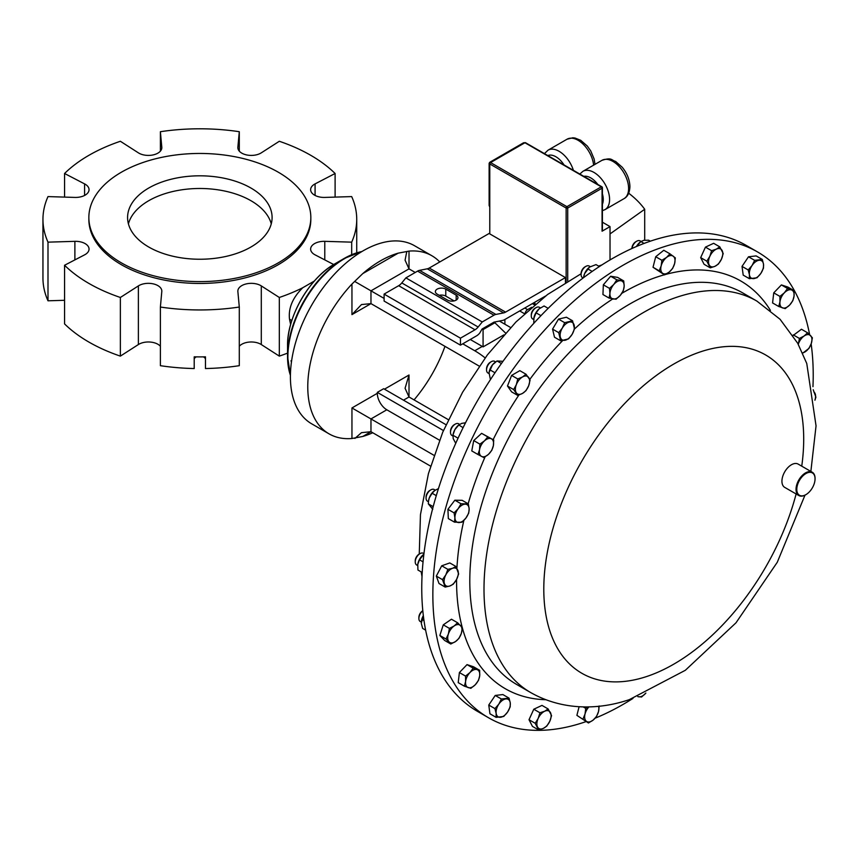 <?xml version="1.0" encoding="UTF-8"?>
<svg xmlns="http://www.w3.org/2000/svg" width="859" height="859" viewBox="0 0 859 859"><rect width="100%" height="100%" fill="white"/><g stroke="black" fill="none" stroke-linecap="round" stroke-linejoin="round"><path stroke-width="1.29" d="M250.935 188.035A72.263 41.715 0 0 0 172.187 178.983A72.263 41.715 0 0 0 127.583 217.531A72.263 41.715 0 0 0 148.747 247.027A72.263 41.715 0 0 0 227.495 256.068A72.263 41.715 0 0 0 272.099 217.531A72.263 41.715 0 0 0 250.935 188.035M128.421 223.866A72.263 41.715 180 0 1 177.351 190.558A72.263 41.715 180 0 1 250.935 200.705A72.263 41.715 180 0 1 271.261 223.866M477.454 711.349L481.996 713.969L477.454 711.349A268.953 155.275 120 0 1 477.454 400.788A268.953 155.275 120 0 1 746.407 245.513L757.509 251.923A268.953 155.275 -60 0 1 809.629 334.656M486.548 369.918L486.548 368.822A5.39 3.114 120 0 1 490.36 362.219L491.305 361.682A6.722 3.887 120 0 0 486.548 369.918A6.722 3.887 120 0 0 487.944 372.989L488.943 373.568M495.632 361.907L494.666 361.349A6.722 3.887 120 0 0 491.305 361.682L490.36 362.219M590.208 266.623L589.21 266.043A6.722 3.887 120 0 0 588.415 265.764A6.722 3.887 120 0 0 585.849 266.376A6.722 3.887 120 0 0 581.092 274.612A6.722 3.887 120 0 0 582.488 277.682L583.078 278.026M435.202 490.124L434.192 489.533A6.722 3.887 120 0 0 430.831 489.866L429.887 490.414A5.39 3.114 120 0 0 427.825 492.304A5.39 3.114 120 0 0 426.075 497.017L426.075 498.102A6.722 3.887 120 0 0 427.471 501.184L428.448 501.742M430.831 489.866A6.722 3.887 120 0 0 428.254 492.228A6.722 3.887 120 0 0 426.075 498.102M422.811 610.728L422.682 610.792A5.39 3.114 120 0 0 419.224 615.366A5.39 3.114 120 0 0 418.881 617.396L418.881 618.48A6.722 3.887 120 0 0 420.266 621.562L421.275 622.141M422.811 610.803A6.722 3.887 120 0 0 419.31 615.957A6.722 3.887 120 0 0 418.881 618.48M423.949 553.647L423.358 553.303A6.722 3.887 120 0 0 419.997 553.636L419.052 554.184A5.39 3.114 120 0 0 416.175 557.362A5.39 3.114 120 0 0 415.241 560.787L415.241 561.872A6.722 3.887 120 0 0 416.636 564.954L417.635 565.533M419.997 553.636A6.722 3.887 120 0 0 416.4 557.609A6.722 3.887 120 0 0 415.241 561.872M459.597 424.335L458.62 423.777A6.722 3.887 120 0 0 455.259 424.11L454.314 424.657A5.39 3.114 120 0 0 453.241 425.452A5.39 3.114 120 0 0 450.503 431.25L450.503 432.345A6.722 3.887 120 0 0 451.898 435.416L452.865 435.985M455.259 424.11A6.722 3.887 120 0 0 453.917 425.098A6.722 3.887 120 0 0 450.503 432.345M540.397 307.887L539.398 307.307A6.722 3.887 120 0 0 537.38 307.092A6.722 3.887 120 0 0 536.037 307.64A6.722 3.887 120 0 0 531.281 315.876A6.722 3.887 120 0 0 532.677 318.957L533.675 319.527M314.351 281.043L302.722 287.754A156.886 90.582 180 0 1 279.315 297.472L261.297 285.907A13.443 7.763 0 0 0 246.479 283.857A13.443 7.763 0 0 0 237.857 291.104A13.443 7.763 0 0 0 237.868 291.512L239.296 307.039A156.886 90.582 180 0 1 160.386 307.039L161.803 291.512A13.443 7.763 0 0 0 161.825 291.104A13.443 7.763 0 0 0 153.192 283.857A13.443 7.763 0 0 0 138.374 285.907L120.367 297.472A156.886 90.582 180 0 1 64.565 265.259L84.59 254.855A13.443 7.763 0 0 0 89.046 249.089A13.443 7.763 0 0 0 74.883 241.336L47.997 242.152A156.886 90.582 180 0 1 42.95 219.378A156.886 90.582 180 0 1 47.997 196.593L74.883 197.42A13.443 7.763 0 0 0 89.046 189.667A13.443 7.763 0 0 0 84.59 183.89L64.565 173.497A156.886 90.582 180 0 1 120.367 141.273L138.374 152.838A13.443 7.763 0 0 0 153.192 154.899A13.443 7.763 0 0 0 161.825 147.641A13.443 7.763 0 0 0 161.803 147.233L160.386 131.706A156.886 90.582 180 0 1 239.296 131.706L237.868 147.233A13.443 7.763 0 0 0 237.857 147.641A13.443 7.763 0 0 0 246.479 154.899A13.443 7.763 0 0 0 261.297 152.838L279.315 141.273A156.886 90.582 180 0 1 310.775 155.329A156.886 90.582 180 0 1 335.107 173.497L315.081 183.89A13.443 7.763 0 0 0 310.636 189.667A13.443 7.763 0 0 0 324.788 197.42L351.685 196.593A156.886 90.582 180 0 1 356.732 219.378A156.886 90.582 180 0 1 351.685 242.152L324.788 241.336A13.443 7.763 0 0 0 310.636 249.089A13.443 7.763 0 0 0 315.081 254.855L333.7 264.529M290.643 324.487L289.515 319.204C288.227 308.209 292.629 297.729 302.722 287.754M290.417 375.329A79.994 46.182 -60 0 1 287.55 356.464A79.994 46.182 -60 0 1 344.105 258.495L334.827 263.863C309.487 277.768 286.927 316.831 287.55 345.737A66.852 38.601 120 0 1 334.827 263.863L344.115 258.495A79.994 46.182 -60 0 1 361.875 251.547M278.316 172.219A110.983 64.081 180 0 1 310.829 217.531A110.983 64.081 180 0 1 242.313 276.727A110.983 64.081 180 0 1 121.355 262.843A110.983 64.081 180 0 1 88.853 217.531A110.983 64.081 180 0 1 157.369 158.335A110.983 64.081 180 0 1 278.316 172.219M310.829 217.531L310.829 219.378A110.983 64.081 180 0 1 242.313 278.574A110.983 64.081 180 0 1 121.355 264.69A110.983 64.081 180 0 1 88.853 219.378L88.853 217.531M160.386 307.039L160.386 365.687A156.886 90.582 180 0 0 194.209 368.543L194.209 356.829A156.886 90.582 0 0 0 205.473 356.829L205.473 359.427A5.626 3.253 0 0 0 203.819 357.129A5.626 3.253 0 0 0 203.304 356.872M439.765 261.963A102.833 59.368 120 0 0 431.894 255.757L414.532 245.728A102.833 59.368 120 0 0 335.289 273.28A102.833 59.368 120 0 0 290.406 376.757A102.833 59.368 120 0 0 311.699 423.831L329.072 433.859A102.833 59.368 120 0 0 351.954 438.509L351.954 407.95L377.316 393.315L377.316 392.37L443.437 430.552M479.215 366.117L370.97 303.624L351.954 314.609L351.954 284.05A102.833 59.368 120 0 0 307.769 386.786A102.833 59.368 120 0 0 329.072 433.859M351.954 284.05L362.756 273.613L398.211 253.147A102.833 59.368 120 0 0 362.756 273.613M398.211 253.147L409.013 251.107L409.013 268.867L415.251 272.475M431.894 255.757A102.833 59.368 120 0 0 409.013 251.107M803.981 495.514A12.906 7.452 120 0 0 805.925 494.634A12.906 7.452 120 0 0 815.051 478.828A12.906 7.452 120 0 0 807.857 472.675A12.906 7.452 120 0 0 797.002 487.01A12.906 7.452 120 0 0 803.981 495.514M805.731 494.741A13.443 7.763 -60 0 1 805.538 494.859A13.443 7.763 -60 0 1 803.519 495.772A13.443 7.763 -60 0 1 798.816 495.525A13.443 7.763 -60 0 1 797.195 483.434A13.443 7.763 -60 0 1 807.567 471.978A13.443 7.763 -60 0 1 812.26 472.235A13.443 7.763 -60 0 1 815.051 478.388A13.443 7.763 -60 0 1 815.051 478.613M798.816 495.525L784.718 487.386A13.443 7.763 -60 0 1 783.097 475.295A13.443 7.763 -60 0 1 793.469 463.839A13.443 7.763 -60 0 1 798.161 464.096L812.26 472.235M586.063 721.603A268.953 155.275 -60 0 1 582.606 722.763A268.953 155.275 -60 0 1 488.556 717.77A268.953 155.275 -60 0 1 456.118 475.972A268.953 155.275 -60 0 1 663.459 246.93A268.953 155.275 -60 0 1 757.509 251.923M811.143 343.933A268.953 155.275 -60 0 1 812.958 386.668M632.976 698.41A268.953 155.275 -60 0 1 595.19 718.156M749.359 278.67L743.196 275.116L742.026 266.387L748.5 256.787L756.135 255.907L762.298 259.461L754.653 260.341L752.054 265.517L748.189 269.951L749.413 274.676L749.359 278.67L756.994 277.801L760.87 273.366L763.468 268.191L763.511 264.196L762.298 259.461M778.737 306.491L772.574 302.937L773.744 292.855L781.389 284.92L787.853 287.056L794.006 290.61L787.542 288.474L784.364 292.812L779.908 296.409L779.961 301.82L778.737 306.491L785.201 308.628L789.657 305.031L792.836 300.693L794.06 296.022L794.006 290.61M538.593 729.946L532.44 726.381L529.015 719.713L533.793 709.223L541.986 705.4L548.139 708.954L544.681 711.231L539.946 712.777L538.196 718.392L535.178 723.278L538.593 729.946L543.328 728.4L546.786 726.113L549.814 721.238L551.564 715.622L548.139 708.954M793.04 335.558L801.447 329.244L807.6 332.798L804.142 335.987L799.418 338.435L798.344 344.105A10.072 5.82 120 0 0 798.279 344.319M445.177 587.073L439.024 583.519L436.329 576.088L441.719 565.802L449.794 562.935L455.957 566.489L452.553 568.293L447.872 569.356L445.821 574.864L442.492 579.642L445.177 587.073L449.858 585.999L453.262 584.206L456.591 579.428L458.642 573.909L455.957 566.489M477.937 454.486L471.774 450.921L473.717 440.57L481.609 433.344L493.721 440.012L487.772 436.898L484.455 440.882L479.88 444.124L479.537 449.676L477.937 454.486L483.885 457.6L488.47 454.347L491.788 450.363L493.388 445.553L493.721 440.012M664.565 274.891L653.023 267.267L655.718 256.734L663.792 250.27L669.956 253.824L666.552 257.432L661.87 260.288L661.162 265.925L659.186 270.821L664.565 274.891L669.247 272.024L672.651 268.427L674.626 263.53L675.335 257.893L669.956 253.824M576.894 715.354L588.436 722.977L576.894 715.354L579.095 706.732M560.659 340.776L554.495 337.222L552.562 329.104L558.511 319.118L566.403 317.229L572.566 320.794L564.674 322.673L562.334 328.031L558.715 332.658L560.659 340.776L568.551 338.897L572.169 334.269L574.51 328.9L572.566 320.794M450.782 644.003L444.629 640.449L439.851 635.467L443.276 624.847L451.458 619.221L457.622 622.775L454.164 625.953L449.429 628.401L448.355 634.082L446.014 639.021L450.782 644.003L455.517 641.555L458.974 638.377L461.326 633.427L462.389 627.757L457.622 622.775M710.243 267.847L704.09 264.293L700.676 257.625L705.443 247.134L713.636 243.301L719.788 246.866L716.331 249.142L711.606 250.688L709.856 256.304L706.828 261.179L710.243 267.847L714.978 266.301L718.435 264.024L721.463 259.15L723.214 253.534L719.788 246.866M454.475 522.143L448.323 518.589L447.926 509.323L454.851 500.196L462.163 500.325L468.327 503.879L461.015 503.75L458.191 508.678L454.089 512.877L454.916 517.88L454.475 522.143L461.788 522.272L465.889 518.074L468.713 513.145L469.154 508.872L468.327 503.879M464.375 686.191L458.223 682.637L459.393 672.554L467.028 664.619L473.492 666.756L479.655 670.31L473.191 668.173L470.002 672.511L465.546 676.108L465.599 681.52L464.375 686.191L470.85 688.327L475.295 684.73L478.484 680.392L479.709 675.722L479.655 670.31M496.094 717.34L489.941 713.786L488.76 705.056L495.235 695.446L502.869 694.566L509.033 698.131L501.388 699.011L498.8 704.176L494.924 708.611L496.148 713.346L496.094 717.34L503.728 716.46L507.605 712.025L510.203 706.85L510.257 702.855L509.033 698.131M609.106 298.094L602.943 294.53L603.34 284.823L610.652 276.244L617.567 277.382L623.731 280.936L616.805 279.798L613.788 284.458L609.493 288.377L609.933 293.595L609.106 298.094L616.032 299.233L620.316 295.313L623.344 290.653L624.171 286.165L623.731 280.936M517.762 395.419L511.599 391.865L507.486 386.013L511.599 375.415L519.824 370.659L525.987 374.213L522.508 376.961L517.762 378.969L516.334 384.639L513.65 389.567L517.762 395.419L522.508 393.411L525.987 390.673L528.682 385.734L530.1 380.065L525.987 374.213M637.808 696.628L641.576 697.003L645.871 693.084M742.026 266.387L748.189 269.951M748.5 256.787L754.653 260.341M773.744 292.855L779.908 296.409M781.389 284.92L787.542 288.474M529.015 719.713L535.178 723.278M533.793 709.223L539.946 712.777M802.66 353.199L808.963 348.4L811.304 343.46L812.378 337.78L807.6 332.798M793.254 334.87L799.418 338.435M441.719 565.802L447.872 569.356M436.329 576.088L442.492 579.642M481.609 433.344L487.772 436.898M473.717 440.57L479.88 444.124M653.023 267.267L659.186 270.821M655.718 256.734L661.87 260.288M583.164 706.893L585.741 708.374L585.033 714.012L583.046 718.908M588.458 706.882L585.741 708.374M588.436 722.977L593.107 720.11L596.511 716.513L598.498 711.617L599.206 705.98M558.511 319.118L564.674 322.673M552.562 329.104L558.715 332.658M814.944 400.208L815.9 397.159L813.215 389.728M443.276 624.847L449.429 628.401M439.851 635.467L446.014 639.021M700.676 257.625L706.828 261.179M705.443 247.134L711.606 250.688M454.851 500.196L461.015 503.75M447.926 509.323L454.089 512.877M459.393 672.554L465.546 676.108M467.028 664.619L473.191 668.173M488.76 705.056L494.924 708.611M495.235 695.446L501.388 699.011M610.652 276.244L616.805 279.798M603.34 284.823L609.493 288.377M511.599 375.415L517.762 378.969M507.486 386.013L513.65 389.567M645.581 693.406A10.072 5.82 -60 0 1 638.752 696.799A10.072 5.82 -60 0 1 637.947 696.574M763.511 264.196A10.072 5.82 -60 0 1 760.87 273.366A10.072 5.82 -60 0 1 753.815 278.606A10.072 5.82 120 0 1 749.413 274.676A10.072 5.82 -60 0 1 752.054 265.517A10.072 5.82 -60 0 1 759.109 260.266A10.072 5.82 -60 0 1 763.511 264.196M794.06 296.022A10.072 5.82 -60 0 1 789.657 305.031A10.072 5.82 -60 0 1 782.603 307.93A10.072 5.82 120 0 1 779.961 301.82A10.072 5.82 -60 0 1 784.364 292.812A10.072 5.82 -60 0 1 791.418 289.913A10.072 5.82 -60 0 1 794.06 296.022M537.519 726.972A10.072 5.82 -60 0 1 538.196 718.392A10.072 5.82 -60 0 1 544.681 711.231A10.072 5.82 120 0 1 550.49 712.659A10.072 5.82 -60 0 1 549.814 721.238A10.072 5.82 -60 0 1 543.328 728.4A10.072 5.82 -60 0 1 537.519 726.972M798.344 344.105A10.072 5.82 -60 0 1 804.142 335.987A10.072 5.82 -60 0 1 810.628 335.654A10.072 5.82 -60 0 1 811.304 343.46A10.072 5.82 -60 0 1 805.495 351.578A10.072 5.82 -60 0 1 802.531 352.899M445.821 574.864A10.072 5.82 -60 0 1 452.553 568.293A10.072 5.82 -60 0 1 457.933 570.569A10.072 5.82 120 0 1 456.591 579.428A10.072 5.82 -60 0 1 449.858 585.999A10.072 5.82 -60 0 1 444.468 583.723A10.072 5.82 -60 0 1 445.821 574.864M484.455 440.882A10.072 5.82 -60 0 1 491.38 438.82A10.072 5.82 -60 0 1 493.388 445.553A10.072 5.82 120 0 1 488.47 454.347A10.072 5.82 -60 0 1 481.545 456.408A10.072 5.82 -60 0 1 479.537 449.676A10.072 5.82 -60 0 1 484.455 440.882M673.284 256.229A10.072 5.82 -60 0 1 674.626 263.53A10.072 5.82 -60 0 1 669.247 272.024A10.072 5.82 120 0 1 662.514 273.226A10.072 5.82 -60 0 1 661.162 265.925A10.072 5.82 -60 0 1 666.552 257.432A10.072 5.82 -60 0 1 673.284 256.229M598.508 706.27A10.072 5.82 -60 0 1 598.498 711.617A10.072 5.82 -60 0 1 593.107 720.11A10.072 5.82 -60 0 1 586.375 721.302A10.072 5.82 -60 0 1 585.033 714.012A10.072 5.82 -60 0 1 588.952 706.871M569.259 322.093A10.072 5.82 -60 0 1 574.177 325.217A10.072 5.82 -60 0 1 572.169 334.269A10.072 5.82 120 0 1 565.243 340.207A10.072 5.82 -60 0 1 560.326 337.082A10.072 5.82 -60 0 1 562.334 328.031A10.072 5.82 -60 0 1 569.259 322.093M813.849 391.897A10.072 5.82 -60 0 1 815.191 393.809A10.072 5.82 -60 0 1 814.933 400.09M448.355 634.082A10.072 5.82 -60 0 1 454.164 625.953A10.072 5.82 -60 0 1 460.639 625.631A10.072 5.82 120 0 1 461.326 633.427A10.072 5.82 -60 0 1 455.517 641.555A10.072 5.82 -60 0 1 449.032 641.877A10.072 5.82 -60 0 1 448.355 634.082M722.14 250.56A10.072 5.82 -60 0 1 721.463 259.15A10.072 5.82 -60 0 1 714.978 266.301A10.072 5.82 120 0 1 709.18 264.883A10.072 5.82 -60 0 1 709.856 256.304A10.072 5.82 -60 0 1 716.331 249.142A10.072 5.82 -60 0 1 722.14 250.56M458.191 508.678A10.072 5.82 -60 0 1 465.299 504.179A10.072 5.82 -60 0 1 469.154 508.872A10.072 5.82 120 0 1 465.889 518.074A10.072 5.82 -60 0 1 458.77 522.573A10.072 5.82 -60 0 1 454.916 517.88A10.072 5.82 -60 0 1 458.191 508.678M465.599 681.52A10.072 5.82 -60 0 1 470.002 672.511A10.072 5.82 -60 0 1 477.056 669.612A10.072 5.82 120 0 1 479.709 675.722A10.072 5.82 -60 0 1 475.295 684.73A10.072 5.82 -60 0 1 468.252 687.63A10.072 5.82 -60 0 1 465.599 681.52M496.148 713.346A10.072 5.82 -60 0 1 498.8 704.176A10.072 5.82 -60 0 1 505.844 698.936A10.072 5.82 120 0 1 510.257 702.855A10.072 5.82 -60 0 1 507.605 712.025A10.072 5.82 -60 0 1 500.55 717.265A10.072 5.82 -60 0 1 496.148 713.346M620.907 280.732A10.072 5.82 -60 0 1 624.171 286.165A10.072 5.82 -60 0 1 620.316 295.313A10.072 5.82 120 0 1 613.208 299.029A10.072 5.82 -60 0 1 609.933 293.595A10.072 5.82 -60 0 1 613.788 284.458A10.072 5.82 -60 0 1 620.907 280.732M522.508 376.961A10.072 5.82 -60 0 1 528.682 377.509A10.072 5.82 -60 0 1 528.682 385.734A10.072 5.82 120 0 1 522.508 393.411A10.072 5.82 -60 0 1 516.334 392.864A10.072 5.82 -60 0 1 516.334 384.639A10.072 5.82 -60 0 1 522.508 376.961M454.089 300.897L445.778 296.097A6.099 3.522 0 0 0 439.239 295.313M524.774 308.016L527.587 309.637A3.586 2.072 120 0 0 525.16 313.106M527.587 309.637L531.678 307.275M504.888 324.23L504.888 319.494M535.404 304.097A30.537 17.631 -120 0 0 534.341 302.486M456.172 295.131L445.778 289.129A6.099 3.522 0 0 0 439.132 288.366A6.099 3.522 0 0 0 435.373 291.62A6.099 3.522 0 0 0 437.156 294.111L447.55 300.113A6.099 3.522 0 0 0 454.196 300.875A6.099 3.522 0 0 0 457.954 297.622A6.099 3.522 0 0 0 456.172 295.131L456.172 300.113M494.279 322.125A8.966 5.175 -60 0 1 494.934 321.953L502.655 320.418A8.966 5.175 120 0 0 504.62 319.645L545.508 296.044M565.437 282.439L565.437 277.575L505.586 312.118A8.966 5.175 -60 0 1 503.61 312.901L495.901 314.426A8.966 5.175 120 0 0 493.925 315.21L482.243 321.953L478.141 327.011A8.966 5.175 -60 0 1 475.006 329.781L460.456 338.178L460.456 345.146L476.605 335.826A8.966 5.175 120 0 0 479.73 333.056L482.103 329.008L494.15 322.05L505.511 333.002M460.456 345.146L384.102 301.069L384.102 294.1L460.456 338.178M482.243 321.953L405.888 277.876L401.787 282.933A8.966 5.175 -60 0 1 398.662 285.693L384.102 294.1M565.437 277.575L489.082 233.487L429.242 268.04A8.966 5.175 -60 0 1 427.267 268.813L419.546 270.349A8.966 5.175 120 0 0 417.581 271.122L405.888 277.876M610.03 259.933L610.03 233.927L644.701 209.263A126.402 72.983 180 0 0 628.702 193.221M644.701 240.209L644.701 209.263M567.724 281.054L567.724 208.039L602.073 188.196A1.117 0.644 0 0 0 602.406 187.745L602.406 230.749A1.117 0.644 180 0 1 602.073 231.2L602.073 188.196A1.117 0.644 -120 0 0 601.289 186.822L524.935 142.744L490.575 162.576A1.117 0.644 120 0 0 489.78 163.951L489.78 206.955L489.125 205.505L489.125 163.307L489.684 162.33L523.582 142.766L524.935 142.744A1.117 0.644 120 0 1 525.493 142.691L523.582 142.766M610.03 233.927L610.03 226.604L602.073 231.2M610.03 226.604L602.406 222.202M566.135 282.01L566.135 208.039L489.78 163.951L489.78 163.038L490.575 162.576L566.929 206.665L601.289 186.822A1.117 0.644 -60 0 1 602.073 187.283A1.117 0.644 0 0 1 602.406 187.745A1.117 1.117 0 0 0 601.848 186.768L525.493 142.691M489.78 233.895L489.78 206.955M414.059 399.886A102.833 59.368 120 0 0 444.973 346.349M430.563 466.126L370.97 431.723L362.756 436.469A102.833 59.368 120 0 0 372.752 432.753M362.756 436.469L351.954 438.509M470.26 339.488L483.08 346.886L483.08 329.566L495.128 322.619M483.08 346.886L503.793 334.935M377.316 392.37L383.651 388.719L445.993 424.7M439.497 440.195L386.818 409.786A13.443 7.763 60 0 1 377.316 393.315M386.818 409.786L370.97 418.934L351.954 407.95M354.907 438.423L361.467 432.668L370.97 431.723L370.97 418.934L433.988 455.313M403.483 400.165L409.013 396.976L405.072 388.268L409.013 375.007L409.013 396.976L448.301 419.654M462.754 343.815L474.769 350.762A76.204 43.992 60 0 1 485.131 357.902M499.412 321.062L510.59 327.515M406.779 251.601L405.072 260.17L409.013 268.867L370.97 290.836L384.102 298.417M351.954 314.609L361.467 304.569L370.97 303.624L370.97 290.836L354.907 281.559M482.103 329.008L483.08 329.566M205.473 356.829L205.473 368.543A156.886 90.582 180 0 0 239.296 365.687L239.296 307.039M194.209 356.829L194.209 359.427A5.626 3.253 0 0 1 196.378 356.872M239.296 151.141L239.296 131.706M160.386 131.706L160.386 151.141M64.565 173.497L64.565 197.098M120.367 297.472L120.367 356.12A156.886 90.582 180 0 1 64.565 323.907L64.565 265.259M47.997 242.152L47.997 300.8L64.565 300.296M120.367 356.12L138.374 344.556A13.443 7.763 180 0 1 160.386 346.252M239.296 346.252A13.443 7.763 180 0 1 261.297 344.556L279.315 356.12L279.315 297.472M351.685 254.704L351.685 242.152M335.107 197.098L335.107 173.497M291.48 361.746L290.933 360.844L291.555 361.209M287.55 353.124A156.886 90.582 180 0 1 279.315 356.12M47.997 300.8A156.886 90.582 180 0 1 42.95 278.026L42.95 219.378M650.338 241.186L648.62 240.198L643.778 240.337L640.846 241.572L636.433 246.512A10.072 5.82 -60 0 1 636.787 245.932A10.072 5.82 -60 0 1 640.202 242.077L640.921 241.519L644.067 243.441M640.288 241.035A6.722 3.887 120 0 0 640.052 240.885A6.722 3.887 120 0 0 636.691 241.218A6.722 3.887 120 0 0 632.009 248.466M636.691 241.218L635.746 241.766A5.39 3.114 120 0 0 631.934 248.358L631.934 248.498M548.182 308.349L544.069 305.976L539.119 308.853L536.07 312.826L533.783 318.528A10.072 5.82 -60 0 1 533.783 318.496A10.072 5.82 -60 0 1 533.965 317.508L533.75 323.285M540.966 315.661L536.07 312.826M533.965 317.508A10.072 5.82 -60 0 1 539.119 308.853M536.037 307.64L535.093 308.188A5.39 3.114 120 0 0 531.281 314.791L531.281 315.876M465.524 422.789L461.702 423.38L458.652 425.119L454.862 429.65L453.004 434.955A10.072 5.82 -60 0 1 454.862 429.65A10.072 5.82 -60 0 1 458.77 424.958A10.072 5.82 -60 0 1 459.039 424.765M458.77 424.958L463.087 427.675M458.062 438.208L452.972 435.266L453.187 438.616L455.742 443.308M423.884 554.205L419.493 559.8L417.742 564.492A10.072 5.82 -60 0 1 417.764 564.363L417.936 570.022L422.22 572.502M423.047 561.85L419.493 559.8M417.764 564.363A10.072 5.82 -60 0 1 422.424 555.451A10.072 5.82 -60 0 1 423.508 554.495A10.072 5.82 -60 0 1 423.573 554.442L423.508 554.495M421.361 621.229A10.072 5.82 -60 0 1 421.372 621.1A10.072 5.82 -60 0 1 423.337 615.613L421.297 623.366L422.639 628.412L425.634 630.141M424.002 620.649L421.855 619.414M438.455 488.599L434.386 490.693A10.072 5.82 -60 0 0 434.343 490.725L434.386 490.693M435.255 490.081L432.098 493.238L429.253 497.995L428.534 501.012L428.319 503.857L432.775 509.28M436.286 495.654L432.098 493.238M433.183 506.66L428.319 503.857M428.555 500.851A10.072 5.82 -60 0 1 428.577 500.722A10.072 5.82 -60 0 1 429.253 497.995A10.072 5.82 -60 0 1 434.343 490.725M599.389 266.548L596.006 264.604L589.489 267.128L584.614 273.624L583.594 277.232A10.072 5.82 -60 0 1 584.614 273.624A10.072 5.82 -60 0 1 589.36 267.235A10.072 5.82 -60 0 1 589.435 267.17M592.173 271.423L587.792 268.899M585.849 266.376L584.904 266.924A5.39 3.114 120 0 0 581.092 273.516L581.092 274.612M502.987 361.328L497.017 360.963L492.497 364.85L489.029 372.623L490.425 379.646M501.42 363.507L497.017 360.963M494.988 372.774L489.888 369.832M489.039 372.602A10.072 5.82 -60 0 1 489.05 372.527A10.072 5.82 -60 0 1 492.497 364.85A10.072 5.82 -60 0 1 494.816 362.53A10.072 5.82 -60 0 1 494.956 362.434M746.407 245.513L750.938 248.133M361.467 251.794A80.327 46.375 120 0 0 344.684 258.559A80.327 46.375 120 0 0 290.417 374.846M291.824 320.547L289.515 319.204M624.031 198.644A22.109 12.767 -120 0 0 628.605 188.518A22.109 12.767 -120 0 0 618.963 166.27A22.109 12.767 -120 0 0 601.923 160.354C612.005 157.111 611.178 160.161 615.645 161.471L622.184 167.204C627.124 173.239 629.701 179.735 629.926 186.693C629.615 192.717 627.661 196.7 624.031 198.644L605.015 209.617A22.109 12.767 60 0 0 609.589 199.503A22.109 12.767 60 0 0 599.947 177.255A22.109 12.767 60 0 0 582.907 171.328L579.814 174.055M602.406 204.227A17.62 10.179 -120 0 0 603.254 199.503A17.62 10.179 -120 0 0 602.406 193.801M796.121 493.968A183.783 106.108 -60 0 1 646.129 676.699A183.783 106.108 -60 0 1 546.764 555.537A183.783 106.108 -60 0 1 701.374 351.546A183.783 106.108 -60 0 1 801.748 466.158M677.837 296.881A226.067 130.514 -60 0 1 756.886 301.09L742.681 292.887A226.067 130.514 -60 0 0 663.631 288.688A226.067 130.514 -60 0 0 489.351 481.212A226.067 130.514 -60 0 0 516.624 684.44L530.819 692.644A226.067 130.514 -60 0 1 503.557 489.405A226.067 130.514 -60 0 1 677.837 296.881M545.68 699.72A235.42 135.926 -60 0 1 462.378 627.94M462.282 627.596A235.42 135.926 -60 0 1 456.569 579.46M456.913 568.261A235.42 135.926 -60 0 1 463.881 520.371M468.155 503.782A235.42 135.926 -60 0 1 485.088 456.881M493.12 439.668A235.42 135.926 -60 0 1 518.868 395.054M529.81 379.41A235.42 135.926 -60 0 1 562.602 340.636M574.467 329.029A235.42 135.926 -60 0 1 612.725 298.943M621.809 293.338A235.42 135.926 -60 0 1 658.423 276.587A235.42 135.926 -60 0 1 664.372 274.773M665.328 274.515A235.42 135.926 -60 0 1 770.437 310.421M524.505 313.718L519.695 310.947M534.513 304.848L532.376 303.624M445.778 296.097L445.778 289.129M475.006 329.781L398.662 285.693M478.141 327.011L401.787 282.933M493.925 315.21L417.581 271.122M495.901 314.426L419.546 270.349M503.61 312.901L427.267 268.813M505.586 312.118L429.242 268.04M567.724 208.039A1.117 0.644 180 0 1 566.135 208.039A1.117 0.644 -60 0 1 566.929 206.665A1.117 0.644 -120 0 1 567.724 208.039M597.778 184.417A17.62 10.179 -120 0 0 583.809 176.353M593.612 165.153A22.109 12.767 -120 0 0 583.207 144.237A22.109 12.767 -120 0 0 567.047 139.212L572.824 137.784L575.025 138.031L580.759 140.328L587.309 146.051L590.756 150.959L594.127 158.979L595.008 164.348M564.03 164.939A17.62 10.179 -120 0 0 547.784 155.565M544.423 153.621L548.031 150.185A22.109 12.767 60 0 1 573.393 170.34M482.275 346.424L474.769 350.762M384.467 389.181L409.013 375.007M237.868 147.233L237.868 148.059M161.803 147.233L161.803 148.059M84.59 183.89L84.59 195.433M74.883 241.336L74.883 259.901M138.374 285.907L138.374 344.556M261.297 285.907L261.297 344.556M324.788 241.336L324.788 259.901M315.081 183.89L315.081 195.433M344.115 258.495L344.105 258.495A79.994 46.182 -60 0 1 344.115 258.495L361.95 251.504M602.406 210.68L605.015 209.617M488.556 717.77L481.996 713.969M530.819 692.644C563.955 711.316 600.334 709.491 629.336 699.634L685.321 670.299L736.002 622.796L777.266 562.28L804.99 495.16M810.864 471.419L816.05 425.849L806.762 363.475L797.678 343.224L780.069 319.28L756.886 301.09M533.428 303.012L535.361 304.129M601.923 160.354L582.907 171.328M567.047 139.212L548.031 150.185M287.55 345.737L287.55 356.464L290.406 375.415M356.732 219.378L356.732 252.847M640.052 240.885L641.018 241.443M422.005 576.604L421.2 571.911M419.256 554.066L420.459 514.638L428.437 473.599L442.696 432.292L462.604 392.219L487.354 354.95L515.991 321.942L547.548 294.519L581.092 273.753M598.605 266.107L601.987 264.873"/></g></svg>
